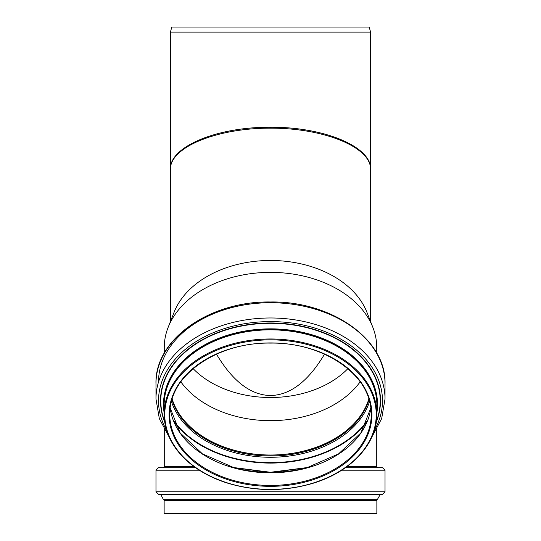 <?xml version="1.0" encoding="UTF-8"?>
<svg xmlns="http://www.w3.org/2000/svg" width="541" height="541" viewBox="0 0 541 541"><rect width="100%" height="100%" fill="white"/><g stroke="black" fill="none" stroke-linecap="round" stroke-linejoin="round"><path stroke-width="0.81" d="M164.261 353.138L164.261 347.484A106.239 75.118 0 0 1 168.15 327.352L174.08 312.272A100.078 70.763 0 0 1 270.5 260.471A100.078 70.763 0 0 1 366.92 312.272L372.85 327.352A106.239 75.118 0 0 1 376.739 347.484L376.739 353.138M170.422 32.129L171.781 27.05L369.219 27.05L370.578 32.129L170.422 32.129L170.422 169.245C170.023 147.267 216.948 128.001 270.5 128.163C324.052 128.001 370.977 147.267 370.578 169.245C371.701 146.807 323.991 126.797 270.5 127.27C217.009 126.797 169.299 146.807 170.422 169.245L170.422 321.577M168.15 327.352A106.239 75.118 0 0 1 270.5 272.366A106.239 75.118 0 0 1 372.85 327.352M324.512 354.179C308.269 381.344 290.26 395.126 270.5 395.532C250.74 395.126 232.731 381.344 216.488 354.179M347.87 368.644A93.728 66.279 0 0 1 193.13 368.644M360.191 381.784A100.646 71.169 0 0 1 270.5 420.661A100.646 71.169 0 0 1 180.809 381.784M368.894 398.825A100.646 71.169 0 0 1 270.5 455.015A100.646 71.169 0 0 1 172.106 398.825M368.962 399.035A100.775 71.256 0 0 1 270.5 455.109A100.775 71.256 0 0 1 172.038 399.035M376.739 429.52L376.739 466.721L377.686 467.674L345.469 467.674L382.48 467.674L385.023 470.21L341.682 470.21M195.531 467.674L158.52 467.674L155.977 470.21L155.977 491.796L158.52 494.332L382.48 494.332L385.023 491.796L155.977 491.796M270.5 513.95L164.775 513.95L164.139 513.314L376.861 513.314L376.225 513.95L270.5 513.95M270.5 342.92A100.775 71.256 0 0 1 371.275 414.176A100.775 71.256 0 0 1 270.5 485.439A100.775 71.256 0 0 1 169.725 414.176A100.775 71.256 0 0 1 270.5 342.92A101.41 71.71 0 0 1 358.325 450.484A101.41 71.71 0 0 1 182.675 450.484A101.41 71.71 0 0 1 270.5 342.92M270.5 339.863A105.725 74.759 0 0 1 362.064 452.005A105.725 74.759 0 0 1 178.936 452.005A105.725 74.759 0 0 1 270.5 339.863M270.5 338.97A106.361 75.213 0 0 1 376.861 414.176A106.361 75.213 0 0 1 270.5 489.389A106.361 75.213 0 0 1 164.139 414.176A106.361 75.213 0 0 1 270.5 338.97M270.5 329.841A106.361 75.213 0 0 1 376.861 405.047L376.861 414.176C377.341 443.512 351.217 471.779 313.3 483.201C283.937 491.897 254.71 491.674 225.617 482.538C208.508 476.831 194.469 468.506 183.507 457.571C170.76 444.54 164.308 430.075 164.139 414.176L164.139 405.047A106.361 75.213 0 0 1 270.5 329.841M164.139 409.368A106.557 75.348 0 0 1 270.5 329.496A106.557 75.348 0 0 1 376.861 409.368M164.139 412.939A107.023 75.679 0 0 1 270.5 328.854A107.023 75.679 0 0 1 376.861 412.939M164.586 421.114A109.715 77.579 0 0 1 270.5 323.302A109.715 77.579 0 0 1 376.414 421.114M164.721 422.081A109.992 77.776 0 0 1 270.5 322.977A109.992 77.776 0 0 1 376.279 422.081M166.581 430.257A111.98 79.182 0 0 1 270.5 321.577A111.98 79.182 0 0 1 374.419 430.257M169.15 437.06L159.331 418.619L155.977 398.96A114.523 80.981 0 0 1 270.5 317.98A114.523 80.981 0 0 1 385.023 398.96L381.669 418.619L371.85 437.06M270.5 302.723A114.523 80.981 0 0 1 385.023 383.697C386.457 339.538 331.39 300.877 270.5 301.979C209.61 300.877 154.543 339.538 155.977 383.697A114.523 80.981 0 0 1 270.5 302.723A111.98 79.182 0 0 0 158.52 382M369.097 399.474A100.775 71.256 0 0 1 270.5 455.989A100.775 71.256 0 0 1 171.903 399.474M369.618 401.334A101.647 71.872 0 0 1 270.5 457.273A101.647 71.872 0 0 1 171.382 401.334M367.799 420.012A108.646 76.822 0 0 1 270.5 462.656A108.646 76.822 0 0 1 173.201 420.012M367.19 421.534A108.93 77.025 0 0 1 270.5 463.089A108.93 77.025 0 0 1 173.81 421.534M305.246 468.168A106.002 74.956 0 0 1 235.734 468.168M370.876 407.873A100.775 71.256 0 0 1 270.5 472.807A100.775 71.256 0 0 1 170.124 407.873M194.205 466.721L164.261 466.721L163.314 467.674M376.739 466.721L346.795 466.721M199.318 470.21L155.977 470.21M377.057 500.114L164.139 500.405L376.861 500.405L380.215 494.508L160.508 494.332M377.523 499.674L163.477 499.674L160.785 494.508M370.578 321.577L370.578 32.129M371.275 414.176C372.702 376.333 324.438 342.115 270.5 343.102C216.562 342.115 168.298 376.333 169.725 414.176M385.023 398.96L385.023 383.697M155.977 398.96L155.977 383.697M307.788 467.485L270.493 472.266L233.198 467.478M370.876 407.86L360.861 432.949L338.592 453.858L307.038 467.695L270.5 472.53L233.962 467.695L202.415 453.858L180.139 432.949L170.124 407.86M164.261 429.52L164.261 466.721M385.023 470.21L385.023 491.796M163.943 500.114L163.477 499.674M164.139 500.405L164.139 513.314M376.861 500.405L376.861 513.314"/></g></svg>
